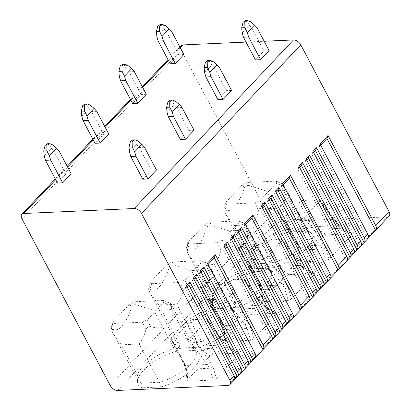 <?xml version="1.0" encoding="UTF-8"?>
<svg xmlns="http://www.w3.org/2000/svg" width="411" height="411" viewBox="0 0 411 411"><rect width="100%" height="100%" fill="white"/><g stroke="black" fill="none" stroke-linecap="round" stroke-linejoin="round"><path stroke-width="0.31" stroke-dasharray="2.06 1.54" d="M360.997 245.845L360.596 246.266A6.335 3.75 -136.6 0 0 360.812 246.071M353.984 253.268L353.588 253.69A6.335 3.75 -136.6 0 0 353.799 253.489M346.971 260.687L346.576 261.108A6.335 3.75 -136.6 0 0 346.786 260.913M330.449 278.18L330.048 278.601A6.335 3.75 -136.6 0 0 330.264 278.406M323.436 285.604L323.041 286.025A6.335 3.75 -136.6 0 0 323.252 285.83M316.424 293.028L316.028 293.449A6.335 3.75 -136.6 0 0 316.239 293.248M309.411 300.446L309.015 300.867A6.335 3.75 -136.6 0 0 309.231 300.672M292.889 317.939L292.488 318.361A6.335 3.75 -136.6 0 0 292.704 318.165M285.876 325.363L285.481 325.784A6.335 3.75 -136.6 0 0 285.691 325.584M278.863 332.787L278.468 333.203A6.335 3.75 -136.6 0 0 278.679 333.008M271.856 340.205L271.455 340.627A6.335 3.75 -136.6 0 0 271.671 340.431M255.329 357.698L254.933 358.12A6.335 3.75 -136.6 0 0 255.144 357.924M248.316 365.122L247.92 365.543A6.335 3.75 -136.6 0 0 248.131 365.343M241.303 372.546L240.908 372.962A6.335 3.75 -136.6 0 0 241.118 372.767M234.296 379.964L233.895 380.386A6.335 3.75 -136.6 0 0 234.111 380.19M389.104 216.119A6.335 3.75 43.4 0 1 387.219 216.895L276.731 221.873A6.335 3.75 43.4 0 1 269.493 216.946L181.23 50.25A6.335 3.75 43.4 0 1 181.148 45.693M368.004 238.426L367.609 238.842A6.335 3.75 -136.6 0 0 367.819 238.647M367.609 238.842L318.987 147.015L320.02 143.968M346.576 261.108L297.954 169.281L299.65 167.483M297.954 169.281L298.987 166.229M330.048 278.601L281.427 186.774L283.122 184.976M281.427 186.774L282.46 183.722M323.041 286.025L274.414 194.192L276.115 192.399M274.414 194.192L275.447 191.146M316.028 293.449L267.407 201.616L269.102 199.818M267.407 201.616L268.44 198.57M309.015 300.867L260.394 209.035L262.09 207.242M260.394 209.035L261.427 205.988M292.488 318.361L243.867 226.533L245.562 224.735M243.867 226.533L244.899 223.481M285.481 325.784L236.859 233.951L238.555 232.158M236.859 233.951L237.892 230.905M278.468 333.203L229.847 241.375L231.542 239.577M229.847 241.375L230.879 238.329M271.455 340.627L222.834 248.794L224.529 247.001M222.834 248.794L223.867 245.747M254.933 358.12L206.307 266.287L208.002 264.494M206.307 266.287L207.339 263.24M247.92 365.543L199.299 273.711L200.994 271.918M199.299 273.711L200.332 270.664M240.908 372.962L192.286 281.134L193.982 279.336M192.286 281.134L193.319 278.088M233.895 380.386L185.274 288.553L186.969 286.76M185.274 288.553L186.306 285.506M246.014 42.076L264.16 41.259M59.153 151.084L53.985 151.315L66.012 174.033L71.18 173.796M66.012 174.033L57.499 183.044M194.028 130.2L188.86 130.431L180.347 139.442M108.74 134.037L103.572 134.274L95.059 143.285M231.588 90.441L226.42 90.672L217.902 99.683M146.301 94.278L141.132 94.515L132.614 103.526M269.148 50.681L263.975 50.913L255.462 59.924M183.861 54.519L178.687 54.755L170.175 63.767M129.491 152.111L136.663 144.518L139.272 147.472L151.299 170.19L156.468 169.959M151.299 170.19L142.787 179.201M144.441 147.241L139.272 147.472M136.663 144.518L134.68 141.127L132.779 139.92M44.203 155.954L51.375 148.361L49.392 144.965L47.491 143.758M51.375 148.361L53.985 151.315M167.051 112.352L174.223 104.764L172.24 101.368L170.339 100.161M81.763 116.195L88.93 108.602L86.952 105.211L85.051 104.004M174.223 104.764L176.833 107.713L188.86 130.431M182.001 107.482L176.833 107.713M96.713 111.324L91.545 111.556L103.572 134.274M88.93 108.602L91.545 111.556M204.606 72.593L211.778 65.005L209.8 61.609L207.899 60.402M119.318 76.436L126.49 68.843L124.512 65.452L122.612 64.244M211.778 65.005L214.393 67.959L226.42 90.672M219.561 67.723L214.393 67.959M134.274 71.565L129.105 71.797L141.132 94.515M126.49 68.843L129.105 71.797M242.166 32.834L249.338 25.246L247.36 21.85L245.459 20.642M156.879 36.677L164.051 29.083L162.073 25.693L160.172 24.485M249.338 25.246L251.948 28.2L263.975 50.913M257.122 27.963L251.948 28.2M171.834 31.806L166.661 32.037L178.687 54.755M164.051 29.083L166.661 32.037M160.598 386.982A33.029 13.229 -27.9 0 0 191.88 369.859A33.029 13.229 -27.9 0 0 197.835 351.78A33.029 13.229 -27.9 0 0 195.158 350.408L176.848 351.23A33.029 13.229 -27.9 0 0 137.449 382.348A33.029 13.229 -27.9 0 0 142.293 387.809L160.598 386.987L159.442 382.271L139.185 344.012C142.257 340.149 144.487 335.417 145.879 329.807C146.655 327.444 148.227 326.452 150.59 326.832C168.926 330.624 175.656 323.493 170.786 305.455C170.139 303.256 170.118 302.609 170.724 303.508L171.428 304.685L171.736 309.555L153.868 310.356L136.837 305.034C134.376 304.217 132.666 304.947 131.705 307.212C125.201 325.769 118.466 332.895 111.509 328.595L111.052 328.569L112.629 322.491M198.159 347.228A33.029 13.229 -27.9 0 0 229.441 330.1A33.029 13.229 -27.9 0 0 235.395 312.021A33.029 13.229 -27.9 0 0 232.713 310.649L214.408 311.471A33.029 13.229 -27.9 0 0 175.009 342.589A33.029 13.229 -27.9 0 0 179.854 348.05L198.159 347.228L197.003 342.512L176.745 304.253C179.812 300.39 182.047 295.658 183.44 290.048C184.215 287.69 185.787 286.698 188.151 287.073C206.486 290.865 213.217 283.739 208.346 265.696C207.699 263.497 207.678 262.85 208.285 263.749L208.983 264.925L209.297 269.796L191.428 270.597L174.392 265.275C171.937 264.458 170.226 265.187 169.265 267.453C162.761 286.01 156.026 293.135 149.07 288.835L148.612 288.81L150.19 282.732M235.719 307.469A33.029 13.229 -27.9 0 0 267.001 290.346A33.029 13.229 -27.9 0 0 272.955 272.262A33.029 13.229 -27.9 0 0 270.274 270.89L251.969 271.712A33.029 13.229 -27.9 0 0 212.569 302.83A33.029 13.229 -27.9 0 0 217.414 308.291L235.719 307.469L234.563 302.753L214.306 264.494C217.373 260.636 219.608 255.899 221 250.289C221.776 247.931 223.348 246.939 225.711 247.314C244.042 251.106 250.777 243.98 245.906 225.937C245.259 223.738 245.239 223.091 245.845 223.99L246.543 225.166L246.857 230.037L228.989 230.838L211.953 225.516C209.497 224.704 207.786 225.428 206.825 227.699C200.321 246.251 193.586 253.376 186.625 249.076L186.173 249.051M273.279 267.71A33.029 13.229 -27.9 0 0 304.561 250.587A33.029 13.229 -27.9 0 0 310.516 232.508A33.029 13.229 -27.9 0 0 307.834 231.131L289.529 231.958A33.029 13.229 -27.9 0 0 250.129 263.071A33.029 13.229 -27.9 0 0 254.974 268.532L273.279 267.71L272.123 262.994L251.861 224.735C254.933 220.877 257.168 216.14 258.56 210.53C259.336 208.172 260.908 207.18 263.271 207.555C281.602 211.346 288.337 204.221 283.467 186.178C282.819 183.984 282.799 183.332 283.405 184.231L284.104 185.407L284.417 190.278L266.549 191.079L249.513 185.757C247.057 184.945 245.346 185.669 244.381 187.94C237.877 206.492 231.146 213.617 224.185 209.317L223.728 209.291L225.31 203.214L226.086 202.012L242.279 184.868L247.247 182.448L249.513 185.757M216.412 378.387L213.129 380.052L188.099 381.177L187.221 380.709L187.842 379.487L210.021 356.008L213.638 354.143L239.315 353.116L238.955 354.518L216.412 378.387L213.042 367.218L209.579 368.277L207.437 364.48A2.713 0.596 -37.1 0 0 210.54 362.276L191.372 336.943L187.868 338.623L171.428 339.363A2.713 1.089 152.1 0 1 170.534 339.044A2.713 1.089 152.1 0 1 170.997 337.863L186.517 321.428A2.713 1.089 152.1 0 1 189.959 319.753L206.399 319.008L207.308 319.28L206.892 320.508L226.065 345.841L229.944 349.329L238.955 354.518M247.581 316.249L225.403 339.727L224.781 340.95L225.66 341.418L250.689 340.293L253.972 338.628L276.516 314.759L276.875 313.357L276.233 313.254L251.198 314.384L247.581 316.249L240.846 311.317A11.765 8.225 -92.6 0 1 237.907 307.782L224.077 281.669A2.713 1.089 152.1 0 1 227.519 279.994L243.959 279.249L244.869 279.521L244.453 280.754L263.626 306.082L267.504 309.57L276.516 314.759M291.533 298.869L288.25 300.533L263.22 301.659L262.341 301.196L262.958 299.968L285.142 276.49L288.758 274.625L314.436 273.598L314.076 275.005L291.533 298.869L288.162 287.7L284.7 288.758L282.557 284.962A2.713 0.596 -37.1 0 0 285.66 282.758L266.487 257.425L262.989 259.105L246.549 259.85A2.713 1.089 152.1 0 1 245.655 259.526A2.713 1.089 152.1 0 1 246.112 258.344L261.637 241.909A2.713 1.089 152.1 0 1 265.08 240.235L281.52 239.495L282.424 239.762L282.013 240.995L301.186 266.323L305.065 269.811L314.076 275.005M351.348 233.741L326.319 234.866L322.702 236.731L300.518 260.209L299.896 261.437L300.78 261.905L325.81 260.774L329.088 259.11L351.636 235.246L351.996 233.838L341.844 228.264A2.713 1.238 119.9 0 1 342.378 228.316A2.713 1.238 119.9 0 1 342.625 230.052L351.636 235.246M171.428 304.685L195.826 350.768A31.215 12.505 152.1 0 0 194.382 349.062A31.215 12.505 152.1 0 0 191.994 347.809L195.153 350.408M195.826 350.768A31.215 12.505 152.1 0 1 187.072 367.665A31.215 12.505 152.1 0 1 159.442 382.266M171.736 309.555L191.994 347.814L174.125 348.62L176.848 351.23M111.987 331.333L114.032 323.457L112.619 322.486L113.405 321.289L111.509 328.595C110.754 328.148 110.913 329.057 111.987 331.333L137.742 380.118A31.215 12.505 152.1 0 0 141.574 383.073L142.293 387.809M137.742 380.118A31.215 12.505 152.1 0 1 137.14 377.961A31.215 12.505 152.1 0 1 174.125 348.615M113.338 334.03L121.317 344.814L141.574 383.078L159.442 382.271M121.317 344.814L139.185 344.012M163.866 300.564L170.724 303.508L162.895 300.451L163.866 300.554L163.521 302.619L147.328 319.763L142.36 322.183L145.879 329.807M174.125 348.62L153.868 310.356M114.032 323.457L142.36 322.183M162.895 300.451L134.567 301.725L136.837 305.034M113.405 321.289L129.599 304.145L134.567 301.725M208.983 264.925L233.386 311.009A31.215 12.505 152.1 0 0 231.938 309.303A31.215 12.505 152.1 0 0 229.554 308.055L232.713 310.649M233.386 311.009A31.215 12.505 152.1 0 1 224.632 327.906A31.215 12.505 152.1 0 1 197.003 342.512L179.134 343.319L179.854 348.05M209.297 269.796L229.554 308.055L211.686 308.861L214.408 311.471M149.547 291.574L151.592 283.703L150.179 282.732L150.965 281.53L149.07 288.835C148.314 288.388 148.474 289.303 149.547 291.574L150.899 294.271L158.877 305.054L179.134 343.319A31.215 12.505 152.1 0 1 175.302 340.359A31.215 12.505 152.1 0 1 174.701 338.202A31.215 12.505 152.1 0 1 211.686 308.856L191.428 270.597M158.877 305.054L176.745 304.253M201.426 260.805L208.285 263.749L200.45 260.692L201.426 260.795L201.082 262.86L184.888 280.004L179.92 282.424L183.44 290.048M151.592 283.703L179.92 282.424M200.45 260.692L172.127 261.966L174.392 265.275M150.965 281.53L167.159 264.386L172.127 261.966M246.543 225.166L270.947 271.25A31.215 12.505 152.1 0 0 269.498 269.544A31.215 12.505 152.1 0 0 267.114 268.296L270.274 270.89M270.947 271.25A31.215 12.505 152.1 0 1 262.192 288.147A31.215 12.505 152.1 0 1 234.563 302.753L216.695 303.559L217.414 308.291M246.857 230.037L267.114 268.296L249.246 269.102L251.969 271.712M187.108 251.815L189.152 243.944L187.74 242.973L188.526 241.771L186.625 249.076C185.875 248.629 186.034 249.544 187.108 251.815L188.459 254.512L196.437 265.295L216.695 303.559A31.215 12.505 152.1 0 1 212.857 300.6A31.215 12.505 152.1 0 1 212.261 298.443A31.215 12.505 152.1 0 1 249.246 269.102L228.989 230.838M196.437 265.295L214.306 264.494M238.981 221.051L245.845 223.99L238.01 220.933L238.986 221.041L238.642 223.101L222.443 240.245L217.481 242.665L221 250.289M189.152 243.944L217.481 242.665M238.01 220.933L209.687 222.207L211.953 225.516M188.526 241.771L204.719 224.627L209.687 222.207M284.104 185.407L308.507 231.496A31.215 12.505 152.1 0 0 307.058 229.785A31.215 12.505 152.1 0 0 304.674 228.537L307.834 231.131M308.507 231.491A31.215 12.505 152.1 0 1 299.753 248.388A31.215 12.505 152.1 0 1 272.123 262.994L254.255 263.8L254.974 268.532M284.417 190.278L304.674 228.537L286.806 229.343L289.529 231.958M226.086 202.012L224.185 209.317C223.435 208.87 223.594 209.785 224.668 212.055L226.019 214.753L233.998 225.541L254.255 263.8A31.215 12.505 152.1 0 1 250.417 260.841A31.215 12.505 152.1 0 1 249.821 258.683A31.215 12.505 152.1 0 1 286.806 229.343L266.549 191.079M233.998 225.541L251.861 224.735M276.541 181.292L283.405 184.231L275.57 181.174L276.546 181.282L276.202 183.342L260.004 200.486L255.041 202.906L258.56 210.53M224.668 212.055L226.713 204.185L255.041 202.906M275.57 181.174L247.247 182.448M226.713 204.185L225.3 203.214M191.372 336.943L206.892 320.508M213.042 367.218L210.54 362.276M226.065 345.841A2.713 0.596 -37.1 0 0 226.631 344.819A2.713 0.596 -37.1 0 0 225.968 344.865L229.168 347.542A2.713 1.238 119.9 0 1 229.698 347.593A2.713 1.238 119.9 0 1 229.944 349.329M253.972 338.628L250.602 327.459L248.1 322.517L228.927 297.184L225.428 298.864L208.988 299.604A2.713 1.089 152.1 0 1 208.094 299.285A2.713 1.089 152.1 0 1 208.552 298.103L224.077 281.669M228.927 297.184L244.453 280.754M250.602 327.459L247.139 328.517L244.997 324.721A2.713 0.596 -37.1 0 0 248.1 322.517M263.626 306.082A2.713 0.596 -37.1 0 0 264.191 305.06A2.713 0.596 -37.1 0 0 263.528 305.106L266.729 307.782A2.713 1.238 119.9 0 1 267.258 307.834A2.713 1.238 119.9 0 1 267.504 309.57M266.487 257.425L282.013 240.995M288.162 287.7L285.66 282.758M301.186 266.323A2.713 0.596 -37.1 0 0 301.751 265.3A2.713 0.596 -37.1 0 0 301.088 265.347L304.289 268.023A2.713 1.238 119.9 0 1 304.818 268.075A2.713 1.238 119.9 0 1 305.065 269.811M329.088 259.11L325.723 247.941L323.221 242.999L304.048 217.666L300.549 219.351L284.109 220.09A2.713 1.089 152.1 0 1 283.215 219.767A2.713 1.089 152.1 0 1 283.672 218.585L299.198 202.15A2.713 1.089 152.1 0 1 302.64 200.476L319.08 199.736L319.984 200.003L319.573 201.236L338.741 226.564L342.625 230.052M304.048 217.666L319.573 201.236M325.723 247.941L322.26 248.999L320.118 245.203A2.713 0.596 -37.1 0 0 323.221 242.999M338.741 226.564A2.713 0.596 -37.1 0 0 339.306 225.541A2.713 0.596 -37.1 0 0 338.649 225.588L341.844 228.264L318.731 229.307L326.319 234.866M318.987 147.015L320.683 145.217M360.596 246.266L311.975 154.433L313.67 152.64M311.975 154.433L313.007 151.387M353.588 253.69L304.967 161.857L306.663 160.064M304.967 161.857L306 158.81M387.219 216.895L227.966 385.472M180.306 47.81L168.397 60.407M142.745 87.564L130.837 100.166M105.185 127.323L93.282 139.925M67.625 167.082L55.721 179.684M137.885 140.983L134.68 141.127M52.598 144.821L49.392 144.965M175.446 101.224L172.24 101.368M90.158 105.062L86.952 105.211M213.006 61.465L209.8 61.609M127.718 65.308L124.512 65.452M250.566 21.706L247.36 21.85M165.279 25.549L162.073 25.693M181.23 50.25L21.978 218.827M269.493 216.946L110.24 385.523M276.731 221.873L117.479 390.45M147.328 319.763L150.59 326.832M170.786 305.455L163.521 302.619M129.599 304.145L131.705 307.212M184.888 280.004L188.151 287.073M208.346 265.696L201.082 262.86M167.159 264.386L169.265 267.453M222.443 240.245L225.711 247.314M245.906 225.937L238.642 223.101M204.719 224.627L206.825 227.699M260.004 200.486L263.271 207.555M283.467 186.178L276.202 183.342M242.279 184.868L244.381 187.94M210.021 356.008L203.291 351.076A11.765 8.225 -92.6 0 1 200.347 347.542L186.517 321.428M187.842 379.487L186.389 368.965A11.765 8.225 -92.6 0 0 184.822 363.976L170.997 337.863M203.291 351.076A2.713 1.69 126.2 0 1 206.05 348.585A9.047 6.329 -92.6 0 1 203.789 345.867L189.959 319.753M206.399 319.008L225.968 344.865L203.789 345.867A2.713 1.089 -27.9 0 0 200.347 347.542M184.822 363.976A2.713 1.089 -27.9 0 0 184.359 365.158A2.713 1.089 -27.9 0 0 185.258 365.482L171.428 339.363M187.868 338.623L207.437 364.48L185.258 365.482A9.047 6.329 -92.6 0 1 186.466 369.314L185.638 369.248L186.389 368.965M188.099 381.177L186.466 369.314L209.579 368.277L213.129 380.052M213.638 354.143L206.05 348.585L229.168 347.542L238.673 353.013M225.403 339.727L223.949 329.206A11.765 8.225 -92.6 0 0 222.382 324.217L208.552 298.103M240.846 311.317A2.713 1.69 126.2 0 1 243.61 308.825A9.047 6.329 -92.6 0 1 241.344 306.108L227.519 279.994M243.959 279.249L263.528 305.106L241.344 306.108A2.713 1.089 -27.9 0 0 237.907 307.782M222.382 324.217A2.713 1.089 -27.9 0 0 221.919 325.399A2.713 1.089 -27.9 0 0 222.819 325.723L208.988 299.604M225.428 298.864L244.997 324.721L222.819 325.723A9.047 6.329 -92.6 0 1 224.021 329.555L223.199 329.488L223.949 329.206M225.66 341.418L224.021 329.555L247.139 328.517L250.689 340.293M251.198 314.384L243.61 308.825L266.729 307.782L276.233 313.254M285.142 276.49L278.406 271.558A11.765 8.225 -92.6 0 1 275.468 268.023L261.637 241.909M262.958 299.968L261.509 289.447A11.765 8.225 -92.6 0 0 259.942 284.458L246.112 258.344M278.406 271.558A2.713 1.69 126.2 0 1 281.17 269.066A9.047 6.329 -92.6 0 1 278.905 266.349L265.08 240.235M281.52 239.495L301.088 265.347L278.905 266.349A2.713 1.089 -27.9 0 0 275.468 268.023M259.942 284.458A2.713 1.089 -27.9 0 0 259.48 285.64A2.713 1.089 -27.9 0 0 260.379 285.964L246.549 259.85M262.989 259.105L282.557 284.962L260.379 285.964A9.047 6.329 -92.6 0 1 261.581 289.796L260.759 289.729L261.509 289.447M263.22 301.659L261.581 289.796L284.7 288.758L288.25 300.533M288.758 274.625L281.17 269.066L304.289 268.023L313.793 273.5M302.64 200.476L316.465 226.589A9.047 6.329 -92.6 0 0 318.731 229.307A2.713 1.69 126.2 0 0 315.967 231.799L322.702 236.731M315.967 231.799A11.765 8.225 -92.6 0 1 313.023 228.264L299.198 202.15M300.518 260.209L299.069 249.688A11.765 8.225 -92.6 0 0 297.502 244.699L283.672 218.585M319.08 199.736L338.649 225.588L316.465 226.589A2.713 1.089 -27.9 0 0 313.023 228.264M297.502 244.699A2.713 1.089 -27.9 0 0 297.04 245.881A2.713 1.089 -27.9 0 0 297.934 246.204L284.109 220.09M300.549 219.351L320.118 245.203L297.934 246.204A9.047 6.329 -92.6 0 1 299.141 250.042L298.319 249.97L299.069 249.688M300.78 261.905L299.141 250.042L322.26 248.999L325.81 260.774M179.89 47.024L167.986 59.626M142.329 86.783L130.426 99.385M104.769 126.542L92.865 139.144M67.209 166.301L55.305 178.903M194.382 349.062L197.835 351.78M137.14 377.961L137.449 382.348M231.938 309.303L235.395 312.021M174.701 338.202L175.009 342.589M150.899 294.271L175.302 340.359M269.498 269.544L272.955 272.262M212.261 298.443L212.569 302.83M188.459 254.512L212.862 300.6M186.168 249.051L187.75 242.973M307.058 229.785L310.516 232.508M249.821 258.683L250.129 263.071M226.019 214.753L250.422 260.841M187.221 380.709L185.638 369.248L184.359 365.158L170.534 339.044M207.303 319.28L226.631 344.819C227.817 346.247 228.84 347.172 229.698 347.593L239.305 353.126M224.781 340.95L223.199 329.488L221.919 325.399L208.094 299.285M244.864 279.521L264.191 305.06C265.372 306.488 266.4 307.413 267.258 307.834L276.865 313.367M262.336 301.196L260.759 289.729L259.48 285.64L245.655 259.526M282.424 239.767L301.751 265.3C302.933 266.729 303.96 267.653 304.818 268.075L314.425 273.613M299.896 261.437L298.319 249.97L297.04 245.881L283.215 219.767M319.984 200.008L339.306 225.541C340.493 226.97 341.515 227.894 342.378 228.316L351.986 233.854"/><path stroke-width="0.62" d="M227.966 385.472A6.335 3.75 -136.6 0 0 229.852 384.696A6.335 3.75 -136.6 0 0 229.77 380.139L141.507 213.443A6.335 3.75 -136.6 0 0 134.269 208.516L23.781 213.494A6.335 3.75 -136.6 0 0 21.896 214.27A6.335 3.75 -136.6 0 0 21.978 218.827L110.24 385.523A6.335 3.75 -136.6 0 0 117.479 390.45L227.966 385.472M364.105 242.557A6.335 3.75 -136.6 0 0 364.316 242.356A6.335 3.75 -136.6 0 0 364.233 237.805L316.516 147.677L315.484 150.724L364.105 242.557L360.997 245.845M353.984 253.268L357.092 249.975A6.335 3.75 -136.6 0 0 357.303 249.78L360.812 246.071A6.335 3.75 -136.6 0 0 360.73 241.514L313.007 151.387L316.516 147.677M357.303 249.78A6.335 3.75 -136.6 0 0 357.226 245.228L309.504 155.096L308.471 158.148L357.092 249.975M346.971 260.687L350.08 257.399A6.335 3.75 -136.6 0 0 350.295 257.199L353.799 253.489A6.335 3.75 -136.6 0 0 353.717 248.938L306 158.81L309.504 155.096M350.295 257.199A6.335 3.75 -136.6 0 0 350.213 252.647L302.491 162.52L301.458 165.566L299.65 167.483M330.449 278.18L338.063 270.119A6.335 3.75 -136.6 0 0 338.274 269.924L346.786 260.913A6.335 3.75 -136.6 0 0 346.709 256.356L298.987 166.229L302.491 162.52M338.274 269.924A6.335 3.75 -136.6 0 0 338.191 265.372L290.474 175.245L289.442 178.292L338.063 270.119M323.436 285.604L326.545 282.316A6.335 3.75 -136.6 0 0 326.755 282.116L330.264 278.406A6.335 3.75 -136.6 0 0 330.182 273.854L282.46 183.722L290.474 175.245M326.755 282.116A6.335 3.75 -136.6 0 0 326.673 277.564L278.956 187.437L277.923 190.483L326.545 282.316M316.424 293.028L319.532 289.734A6.335 3.75 -136.6 0 0 319.748 289.539L323.252 285.83A6.335 3.75 -136.6 0 0 323.169 281.273L275.447 191.146L278.956 187.437M319.748 289.539A6.335 3.75 -136.6 0 0 319.666 284.982L271.943 194.855L270.911 197.907L319.532 289.734M309.411 300.446L312.524 297.158A6.335 3.75 -136.6 0 0 312.735 296.958L316.239 293.248A6.335 3.75 -136.6 0 0 316.157 288.697L268.44 198.57L271.943 194.855M312.735 296.958A6.335 3.75 -136.6 0 0 312.653 292.406L264.931 202.279L263.898 205.325L312.524 297.158M292.889 317.939L300.503 309.879A6.335 3.75 -136.6 0 0 300.713 309.683L309.231 300.672A6.335 3.75 -136.6 0 0 309.149 296.115L261.427 205.988L264.931 202.279M300.713 309.683A6.335 3.75 -136.6 0 0 300.636 305.132L252.914 214.999L251.881 218.051L300.503 309.879M285.876 325.363L288.984 322.075A6.335 3.75 -136.6 0 0 289.195 321.875L292.704 318.165A6.335 3.75 -136.6 0 0 292.622 313.614L244.899 223.481L252.914 214.999M289.195 321.875A6.335 3.75 -136.6 0 0 289.118 317.323L241.396 227.196L240.363 230.242L288.984 322.075M278.863 332.787L281.972 329.494A6.335 3.75 -136.6 0 0 282.187 329.298L285.691 325.584A6.335 3.75 -136.6 0 0 285.609 321.032L237.892 230.905L241.396 227.196M282.187 329.298A6.335 3.75 -136.6 0 0 282.105 324.741L234.383 234.614L233.35 237.661L281.972 329.494M271.856 340.205L274.964 336.917A6.335 3.75 -136.6 0 0 275.175 336.717L278.679 333.008A6.335 3.75 -136.6 0 0 278.596 328.456L230.879 238.329L234.383 234.614M275.175 336.717A6.335 3.75 -136.6 0 0 275.093 332.165L227.375 242.038L226.343 245.084L274.964 336.917M255.329 357.698L262.942 349.638A6.335 3.75 -136.6 0 0 263.158 349.442L271.671 340.431A6.335 3.75 -136.6 0 0 271.589 335.874L223.867 245.747L227.375 242.038M263.158 349.442A6.335 3.75 -136.6 0 0 263.076 344.886L215.354 254.758L214.321 257.81L262.942 349.638M248.316 365.122L251.424 361.829A6.335 3.75 -136.6 0 0 251.64 361.634L255.144 357.924A6.335 3.75 -136.6 0 0 255.061 353.368L207.339 263.24L215.354 254.758M251.64 361.634A6.335 3.75 -136.6 0 0 251.558 357.082L203.835 266.955L202.803 270.001L251.424 361.829M241.303 372.546L244.411 369.253A6.335 3.75 -136.6 0 0 244.627 369.057L248.131 365.343A6.335 3.75 -136.6 0 0 248.049 360.791L200.332 270.664L203.835 266.955M244.627 369.057A6.335 3.75 -136.6 0 0 244.545 364.5L196.823 274.373L195.79 277.42L244.411 369.253M234.296 379.964L237.404 376.676A6.335 3.75 -136.6 0 0 237.615 376.476L241.118 372.767A6.335 3.75 -136.6 0 0 241.041 368.215L193.319 278.088L196.823 274.373M237.615 376.476A6.335 3.75 -136.6 0 0 237.532 371.924L189.815 281.797L188.783 284.844L237.404 376.676M229.852 384.696L234.111 380.19A6.335 3.75 -136.6 0 0 234.029 375.633L186.306 285.506L189.815 281.797M264.16 41.259L293.521 39.939A6.335 3.75 43.4 0 1 300.76 44.866L389.022 211.562A6.335 3.75 43.4 0 1 389.104 216.119L375.834 230.165A6.335 3.75 -136.6 0 0 375.752 225.613L328.035 135.486L327.002 138.533L375.623 230.36A6.335 3.75 -136.6 0 0 375.834 230.165M375.623 230.36L368.004 238.426M364.316 242.356L367.819 238.647A6.335 3.75 -136.6 0 0 367.742 234.095L320.02 143.968L328.035 135.486M350.08 257.399L301.458 165.566M283.122 184.976L289.442 178.292M276.115 192.399L277.923 190.483M269.102 199.818L270.911 197.907M262.09 207.242L263.898 205.325M245.562 224.735L251.881 218.051M238.555 232.158L240.363 230.242M231.542 239.577L233.35 237.661M224.529 247.001L226.343 245.084M208.002 264.494L214.321 257.81M200.994 271.918L202.803 270.001M193.982 279.336L195.79 277.42M186.969 286.76L188.783 284.844M179.89 47.024L181.148 45.693A6.335 3.75 43.4 0 1 183.034 44.917L246.014 42.076M57.499 183.044L62.667 182.808L50.64 160.095L45.472 160.326L57.499 183.044M47.491 143.763L49.546 143.67L46.818 145.391L46.946 150.801L49.371 155.723L56.543 148.13L59.153 151.084L71.18 173.796L62.667 182.808M185.515 139.211L180.347 139.442L168.32 116.729L173.488 116.493L185.515 139.211L194.028 130.2L182.001 107.482L179.391 104.528L175.446 101.224L172.394 100.068L169.666 101.789L169.794 107.204L166.594 107.348L167.051 112.352L168.32 116.729M100.227 143.049L95.059 143.285L83.032 120.567L88.201 120.336L100.227 143.049L108.74 134.037L96.713 111.324L94.104 108.37L90.158 105.062L87.106 103.911L84.378 105.632L84.507 111.042L81.306 111.191L81.763 116.195L83.032 120.567M223.075 99.452L217.902 99.683L205.875 76.97L211.049 76.734L223.075 99.452L231.588 90.441L219.561 67.723L216.951 64.768L213.006 61.465L209.954 60.309L207.226 62.03L207.355 67.445L204.149 67.589L204.606 72.593L205.875 76.97M137.788 103.295L132.614 103.526L120.587 80.808L125.761 80.577L137.788 103.295L146.301 94.278L134.274 71.565L131.659 68.611L127.718 65.308L124.667 64.152L121.939 65.873L122.067 71.288L118.861 71.432L119.318 76.436L120.587 80.808M260.631 59.693L255.462 59.924L243.435 37.211L248.604 36.975L260.631 59.693L269.148 50.681L257.122 27.963L254.507 25.009L250.566 21.706L247.514 20.55L244.786 22.271L244.915 27.686L241.709 27.83L242.166 32.834L243.435 37.211M175.343 63.535L170.175 63.767L158.148 41.049L163.316 40.817L175.343 63.535L183.861 54.519L171.834 31.806L169.219 28.852L165.279 25.549L162.227 24.393L159.499 26.114L159.627 31.529L156.421 31.673L156.879 36.677L158.148 41.049M142.787 179.201L147.955 178.97L135.928 156.252L130.76 156.488L142.787 179.201M130.76 156.488L129.491 152.111L129.033 147.107L130.359 141.631L132.779 139.92L134.834 139.827L132.106 141.548L132.239 146.963L134.659 151.88L141.831 144.287L144.441 147.241L156.468 169.959L147.955 178.97M134.659 151.88L135.928 156.252M47.491 143.758L45.071 145.468L43.746 150.945L44.203 155.954L45.472 160.326M49.371 155.723L50.64 160.095M141.831 144.287L137.885 140.983L134.834 139.827M56.543 148.13L52.598 144.821L49.546 143.665M173.488 116.493L172.219 112.121L169.794 107.204M88.201 120.336L86.932 115.964L84.507 111.042M172.394 100.068L170.339 100.161L167.919 101.871L166.594 107.348M87.106 103.911L85.051 104.004L82.632 105.709L81.306 111.191M172.219 112.121L179.391 104.528M86.932 115.964L94.104 108.37M211.049 76.734L209.78 72.362L207.355 67.445M125.761 80.577L124.492 76.205L122.067 71.288M209.954 60.309L207.899 60.402L205.479 62.112L204.149 67.589M124.667 64.152L122.612 64.244L120.192 65.95L118.861 71.432M209.78 72.362L216.951 64.768M124.492 76.205L131.659 68.611M248.604 36.975L247.335 32.603L244.915 27.686M163.316 40.817L162.047 36.445L159.627 31.529M247.514 20.55L245.459 20.642L243.04 22.353L241.709 27.83M162.227 24.393L160.172 24.485L157.752 26.196L156.421 31.673M247.335 32.603L254.507 25.009M162.047 36.445L169.219 28.852M320.683 145.217L327.002 138.533M313.67 152.64L315.484 150.724M306.663 160.064L308.471 158.148M367.742 234.095L364.233 237.805M360.73 241.514L357.226 245.228M353.717 248.938L350.213 252.647M346.709 256.356L338.191 265.372M330.182 273.854L326.673 277.564M323.169 281.273L319.666 284.982M316.157 288.697L312.653 292.406M309.149 296.115L300.636 305.132M292.622 313.614L289.118 317.323M285.609 321.032L282.105 324.741M278.596 328.456L275.093 332.165M271.589 335.874L263.076 344.886M255.061 353.368L251.558 357.082M248.049 360.791L244.545 364.5M241.041 368.215L237.532 371.924M234.029 375.633L229.77 380.139M389.022 211.562L375.752 225.613M300.76 44.866L141.507 213.443M293.521 39.939L134.269 208.516M183.034 44.917L180.306 47.81M168.397 60.407L142.745 87.564M130.837 100.166L105.185 127.323M93.282 139.925L67.625 167.082M55.721 179.684L23.781 213.494M132.239 146.963L129.033 147.107M46.946 150.801L43.746 150.945M167.986 59.626L142.329 86.783M130.426 99.385L104.769 126.542M92.865 139.144L67.209 166.301M55.305 178.903L21.896 214.27"/></g></svg>
